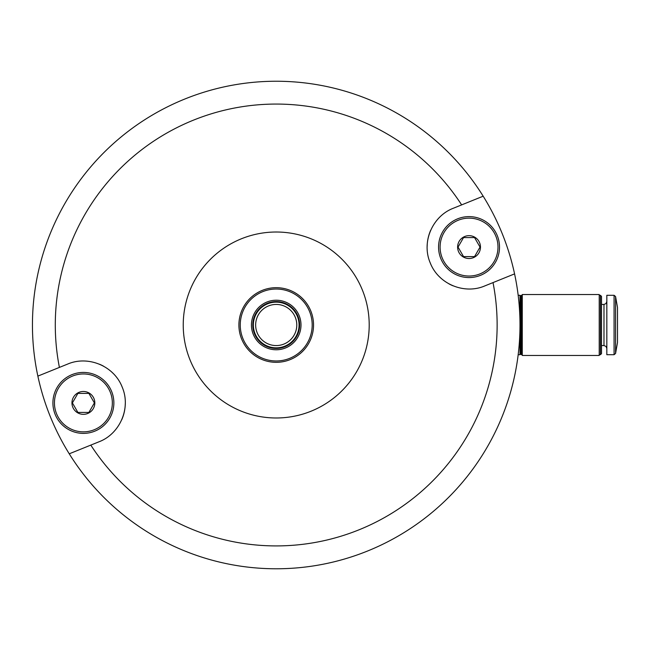 <?xml version="1.0" encoding="UTF-8"?>
<svg xmlns="http://www.w3.org/2000/svg" width="650" height="650" viewBox="0 0 650 650"><rect width="100%" height="100%" fill="white"/><g stroke="black" fill="none" stroke-linecap="round" stroke-linejoin="round"><path stroke-width="0.97" d="M453.351 208.244L461.638 204.896L453.351 208.244C432.916 215.938 421.127 241.524 430.186 262.779C438.457 284.318 464.563 294.653 484.738 285.943L493.025 282.596A220.919 220.919 0 0 1 90.797 445.104L99.084 441.756C119.519 434.062 131.3 408.476 122.241 387.221C113.978 365.682 87.864 355.347 67.697 364.057L37.863 376.114A243.774 243.774 0 0 1 483.177 196.194L461.638 204.896A220.919 220.919 0 0 0 59.402 367.404L67.697 364.057M121.802 419.64A41.901 41.901 0 0 0 125.279 403.593M122.241 387.221A41.901 41.901 0 0 0 121.883 386.368M113.076 373.336A41.901 41.901 0 0 0 111.199 371.564M103.513 366.153A41.901 41.901 0 0 0 99.426 364.203M430.633 230.36A41.901 41.901 0 0 0 427.148 246.407M430.186 262.779A41.901 41.901 0 0 0 430.544 263.632M439.359 276.664A41.901 41.901 0 0 0 441.236 278.436M448.923 283.847A41.901 41.901 0 0 0 453.001 285.797M183.235 325A92.983 92.983 0 0 1 322.709 244.473A92.983 92.983 0 0 1 322.709 405.527A92.983 92.983 0 0 1 183.235 325M484.738 285.943L514.572 273.886A243.774 243.774 0 0 1 69.249 453.806L99.084 441.756M483.177 196.194A243.774 243.774 0 0 1 514.572 273.886M69.249 453.806A243.774 243.774 0 0 1 37.863 376.114M299.642 325A23.424 23.424 0 0 0 276.217 301.576A23.424 23.424 0 0 0 252.793 325A23.424 23.424 0 0 0 276.217 348.424A23.424 23.424 0 0 0 299.642 325A23.424 23.424 0 0 0 276.217 301.576A23.424 23.424 0 0 0 252.793 325A23.424 23.424 0 0 0 276.217 348.424A23.424 23.424 0 0 0 299.642 325M617.5 325L617.5 342.517L615.574 353.454L615.574 296.546L617.5 307.483L617.5 325M614.071 354.713L614.071 295.287L606.832 295.287L606.832 354.713L614.071 354.713L615.574 353.454M601.502 325L601.502 353.632L600.421 354.713L600.421 295.287L601.502 296.368L601.502 325M599.219 325L599.219 355.469L522.275 355.469L522.275 294.531L599.219 294.531L599.219 325M521.511 354.713L520.756 353.949L520.756 296.051L521.511 295.287L521.511 354.713L522.275 354.713M520.756 296.051L519.992 295.287L519.992 354.713L520.756 353.949M77.894 412.433L88.888 412.433L94.388 402.911L88.888 393.388L77.894 393.388L72.394 402.911L77.894 412.433L72.394 402.911L77.894 393.388L88.888 393.388L94.388 402.911L88.888 412.433L77.894 412.433M93.283 397.191A11.424 11.424 0 0 0 73.491 397.191A11.424 11.424 0 0 0 83.387 414.334A11.424 11.424 0 0 0 93.283 397.191M109.777 387.668A30.469 30.469 0 0 0 56.997 387.668A30.469 30.469 0 0 0 83.387 433.379A30.469 30.469 0 0 0 109.777 387.668M253.5 327.527A22.856 22.856 0 0 1 285.382 304.062A22.856 22.856 0 0 1 289.762 343.403A22.856 22.856 0 0 1 253.5 327.527A22.856 22.856 0 0 1 285.382 304.062A22.856 22.856 0 0 1 289.762 343.403A22.856 22.856 0 0 1 253.5 327.527M480.041 247.089L474.541 237.567L463.548 237.567L458.047 247.089L463.548 256.612L474.541 256.612L480.041 247.089L474.541 256.612L463.548 256.612L458.047 247.089L463.548 237.567L474.541 237.567L480.041 247.089M459.144 241.377A11.424 11.424 0 0 0 469.04 258.521A11.424 11.424 0 0 0 478.936 241.377A11.424 11.424 0 0 0 459.144 241.377M442.65 231.855A30.469 30.469 0 0 0 469.04 277.566A30.469 30.469 0 0 0 495.43 231.855A30.469 30.469 0 0 0 442.65 231.855M238.899 325A37.318 37.318 0 0 1 294.873 292.679A37.318 37.318 0 0 1 294.873 357.321A37.318 37.318 0 0 1 238.899 325M300.999 325A24.781 24.781 0 0 0 263.827 303.542A24.781 24.781 0 0 0 263.827 346.458A24.781 24.781 0 0 0 300.999 325M312.187 325A35.969 35.969 0 0 0 276.217 289.031A35.969 35.969 0 0 0 240.248 325A35.969 35.969 0 0 0 276.217 360.969A35.969 35.969 0 0 0 312.187 325M601.502 304.436L603.98 304.436L603.98 345.564L605.979 346.393L606.832 348.424M108.461 388.432A28.949 28.949 0 0 0 58.321 388.432A28.949 28.949 0 0 0 83.387 431.852A28.949 28.949 0 0 0 108.461 388.432M255.775 327.275A20.564 20.564 0 0 1 284.464 306.158A20.564 20.564 0 0 1 288.405 341.567A20.564 20.564 0 0 1 255.775 327.275M443.974 232.619A28.949 28.949 0 0 0 469.04 276.039A28.949 28.949 0 0 0 494.114 232.619A28.949 28.949 0 0 0 443.974 232.619M614.071 295.287L615.574 296.546M603.98 304.436L605.979 303.607L606.832 301.576M601.502 345.564L603.98 345.564M599.219 354.713L600.421 354.713M599.219 295.287L600.421 295.287M521.511 295.287L522.275 295.287M518.188 354.713L519.992 354.713M518.188 295.287L519.992 295.287"/></g></svg>
